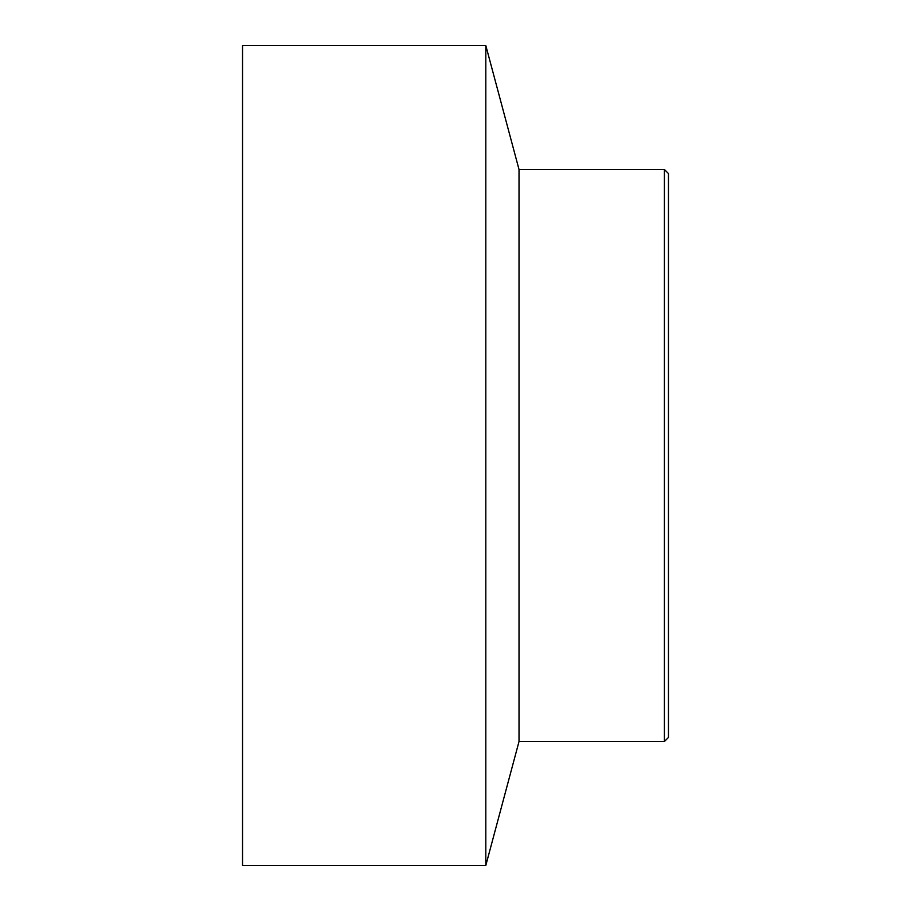 <?xml version="1.0" encoding="UTF-8"?>
<svg xmlns="http://www.w3.org/2000/svg" width="911" height="911" viewBox="0 0 911 911"><rect width="100%" height="100%" fill="white"/><g stroke="black" fill="none" stroke-linecap="round" stroke-linejoin="round"><path stroke-width="1.37" d="M664.404 455.5L664.404 741.508L668.458 737.454L668.458 173.546L664.404 169.492L664.404 455.5M519.019 741.508L519.019 169.492L485.814 45.55L485.814 865.45L519.019 741.508L664.404 741.508M485.814 45.55L242.542 45.55L242.542 865.45L485.814 865.45M519.019 169.492L664.404 169.492"/></g></svg>
